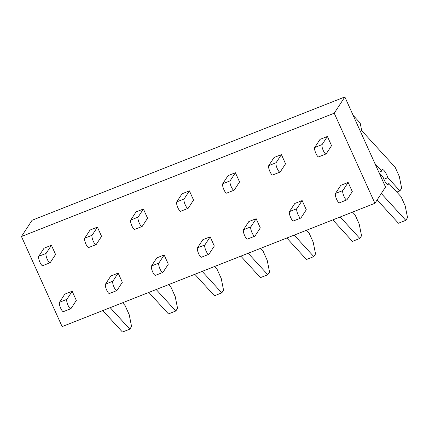 <?xml version="1.0" encoding="UTF-8"?>
<svg xmlns="http://www.w3.org/2000/svg" width="429" height="429" viewBox="0 0 429 429"><rect width="100%" height="100%" fill="white"/><g stroke="black" fill="none" stroke-linecap="round" stroke-linejoin="round"><path stroke-width="0.64" d="M62.13 326.603L21.45 236.513L32.068 220.27L344.852 96.954L385.532 187.044L374.908 203.287L62.13 326.603M374.908 203.287L334.234 113.197L21.45 236.513M342.846 190.551L335.483 193.452L340.792 185.333L348.155 182.432L352.306 191.624L346.997 199.748A5.121 1.341 68.5 0 1 346.798 199.914A5.121 1.341 68.5 0 1 343.849 196.074A5.121 1.341 68.5 0 1 342.846 190.551L348.155 182.432M322.088 144.589L314.73 147.49L320.039 139.371L327.402 136.47L331.553 145.662L326.244 153.78A5.121 1.341 68.5 0 1 326.045 153.952A5.121 1.341 68.5 0 1 323.096 150.112A5.121 1.341 68.5 0 1 322.088 144.589L327.402 136.47M276.094 162.725L268.731 165.626L274.045 157.502L281.403 154.601L285.553 163.798L280.244 171.916A5.121 1.341 68.5 0 1 280.046 172.088A5.121 1.341 68.5 0 1 277.096 168.248A5.121 1.341 68.5 0 1 276.094 162.725L281.403 154.601M296.847 208.687L289.489 211.588L294.798 203.469L302.155 200.568L306.306 209.76L300.997 217.878A5.121 1.341 68.5 0 1 300.804 218.05A5.121 1.341 68.5 0 1 297.849 214.21A5.121 1.341 68.5 0 1 296.847 208.687L302.155 200.568M230.094 180.861L222.737 183.762L228.046 175.638L235.403 172.737L239.554 181.928L234.245 190.052A5.121 1.341 68.5 0 1 234.052 190.219A5.121 1.341 68.5 0 1 231.102 186.384A5.121 1.341 68.5 0 1 230.094 180.861L235.403 172.737M250.847 226.823L243.49 229.724L248.799 221.605L256.161 218.704L260.312 227.896L254.998 236.014A5.121 1.341 68.5 0 1 254.805 236.186A5.121 1.341 68.5 0 1 251.855 232.346A5.121 1.341 68.5 0 1 250.847 226.823L256.161 218.704M184.1 198.992L176.737 201.893L182.046 193.774L189.409 190.873L193.559 200.064L188.251 208.188A5.121 1.341 68.5 0 1 188.052 208.355A5.121 1.341 68.5 0 1 185.103 204.515A5.121 1.341 68.5 0 1 184.1 198.992L189.409 190.873M204.853 244.959L197.49 247.86L202.804 239.736L210.162 236.835L214.312 246.031L209.003 254.15A5.121 1.341 68.5 0 1 208.805 254.322A5.121 1.341 68.5 0 1 205.856 250.482A5.121 1.341 68.5 0 1 204.853 244.959L210.162 236.835M138.1 217.128L130.743 220.029L136.052 211.91L143.409 209.009L147.56 218.2L142.251 226.319A5.121 1.341 68.5 0 1 142.053 226.491A5.121 1.341 68.5 0 1 139.103 222.651A5.121 1.341 68.5 0 1 138.1 217.128L143.409 209.009M158.853 263.09L151.496 265.996L156.805 257.872L164.162 254.971L168.313 264.162L163.004 272.286A5.121 1.341 68.5 0 1 162.811 272.453A5.121 1.341 68.5 0 1 159.856 268.613A5.121 1.341 68.5 0 1 158.853 263.09L164.162 254.971M92.101 235.264L84.744 238.165L90.052 230.041L97.415 227.139L101.566 236.336L96.252 244.455A5.121 1.341 68.5 0 1 96.058 244.627A5.121 1.341 68.5 0 1 93.109 240.787A5.121 1.341 68.5 0 1 92.101 235.264L97.415 227.139M112.859 281.226L105.496 284.127L110.805 276.008L118.168 273.107L122.319 282.298L117.01 290.422A5.121 1.341 68.5 0 1 116.811 290.589A5.121 1.341 68.5 0 1 113.862 286.749A5.121 1.341 68.5 0 1 112.859 281.226L118.168 273.107M46.107 253.4L38.744 256.301L44.058 248.177L51.416 245.275L55.566 254.467L50.257 262.591A5.121 1.341 68.5 0 1 50.059 262.762A5.121 1.341 68.5 0 1 47.11 258.923A5.121 1.341 68.5 0 1 46.107 253.4L51.416 245.275M66.86 299.362L59.502 302.263L64.811 294.144L72.169 291.243L76.319 300.434L71.01 308.553A5.121 1.341 68.5 0 1 70.812 308.724A5.121 1.341 68.5 0 1 67.862 304.885A5.121 1.341 68.5 0 1 66.86 299.362L72.169 291.243M334.234 113.197L344.852 96.954M335.483 193.452A5.121 1.341 68.5 0 0 336.492 198.976A5.121 1.341 68.5 0 0 339.441 202.815L346.798 199.914M379 172.581L383 176.963A8.199 2.145 68.5 0 0 388.427 184.942A8.199 2.145 68.5 0 0 389.023 183.564L401.083 196.772L405.191 205.872L407.55 217.653L405.796 220.334L398.439 223.236L377.129 199.893M405.796 220.334L381.306 193.506M389.023 183.564L387.055 184.341M383.896 179.231L387.848 177.67A8.199 2.145 68.5 0 0 382.416 169.691A8.199 2.145 68.5 0 0 381.821 171.074L378.85 172.249M381.821 171.074L374.887 163.481M353.169 115.374L360.183 123.059L361.701 130.631L395.189 167.321L399.302 176.421L401.657 188.202L399.903 190.884L396.82 192.101M399.903 190.884L387.848 177.67M314.73 147.49A5.121 1.341 68.5 0 0 315.733 153.014A5.121 1.341 68.5 0 0 318.688 156.853L326.045 153.952M289.489 211.588A5.121 1.341 68.5 0 0 290.492 217.112A5.121 1.341 68.5 0 0 293.441 220.951L300.804 218.05M352.531 212.114L355.089 214.908L359.196 224.008L361.55 235.789L359.802 238.47L352.44 241.371L332.824 219.884M359.802 238.47L340.186 216.977M268.731 165.626A5.121 1.341 68.5 0 0 269.739 171.15A5.121 1.341 68.5 0 0 272.688 174.989L280.046 172.088M243.49 229.724A5.121 1.341 68.5 0 0 244.492 235.248A5.121 1.341 68.5 0 0 247.442 239.087L254.805 236.186M306.537 230.244L309.089 233.044L313.197 242.144L315.556 253.925L313.803 256.601L306.445 259.507L286.824 238.015M313.803 256.601L294.187 235.113M222.737 183.762A5.121 1.341 68.5 0 0 223.74 189.286A5.121 1.341 68.5 0 0 226.689 193.125L234.052 190.219M197.49 247.86A5.121 1.341 68.5 0 0 198.498 253.383A5.121 1.341 68.5 0 0 201.448 257.223L208.805 254.322M260.537 248.38L263.09 251.179L267.203 260.28L269.557 272.061L267.803 274.737L260.446 277.638L240.83 256.151M267.803 274.737L248.187 253.249M176.737 201.893A5.121 1.341 68.5 0 0 177.745 207.416A5.121 1.341 68.5 0 0 180.695 211.256L188.052 208.355M151.496 265.996A5.121 1.341 68.5 0 0 152.499 271.519A5.121 1.341 68.5 0 0 155.448 275.359L162.811 272.453M214.543 266.516L217.095 269.31L221.203 278.416L223.563 290.192L221.809 292.873L214.446 295.774L194.83 274.287M221.809 292.873L202.193 271.385M130.743 220.029A5.121 1.341 68.5 0 0 131.746 225.552A5.121 1.341 68.5 0 0 134.695 229.392L142.053 226.491M105.496 284.127A5.121 1.341 68.5 0 0 106.499 289.65A5.121 1.341 68.5 0 0 109.454 293.49L116.811 290.589M168.543 284.652L171.096 287.446L175.204 296.546L177.563 308.328L175.81 311.009L168.452 313.91L148.836 292.422M175.81 311.009L156.194 289.521M84.744 238.165A5.121 1.341 68.5 0 0 85.746 243.688A5.121 1.341 68.5 0 0 88.696 247.528L96.058 244.627M59.502 302.263A5.121 1.341 68.5 0 0 60.505 307.786A5.121 1.341 68.5 0 0 63.454 311.626L70.812 308.724M122.544 302.783L125.096 305.582L129.209 314.682L131.564 326.464L129.81 329.145L122.453 332.046L102.837 310.553M129.81 329.145L110.194 307.652M38.744 256.301A5.121 1.341 68.5 0 0 39.752 261.824A5.121 1.341 68.5 0 0 42.702 265.664L50.059 262.762"/></g></svg>

